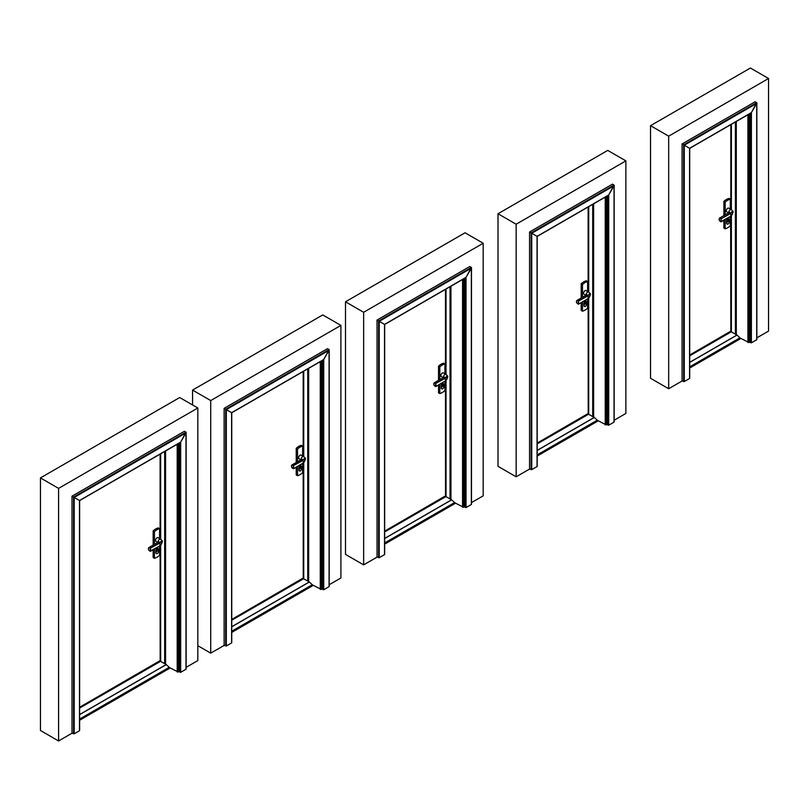 <?xml version="1.0" encoding="UTF-8"?>
<svg xmlns="http://www.w3.org/2000/svg" width="809" height="809" viewBox="0 0 809 809"><rect width="100%" height="100%" fill="white"/><g stroke="black" fill="none" stroke-linecap="round" stroke-linejoin="round"><path stroke-width="1.21" d="M682.371 380.837L668.679 388.745L650.527 378.268L650.527 125.688L750.408 68.027L768.55 78.503L768.55 331.083L756.84 337.849M650.527 125.688L668.679 136.165L668.679 388.745M768.55 78.503L668.679 136.165M529.855 468.896L516.152 476.804L498.01 466.328L498.01 213.748L516.152 224.224L516.152 476.804M498.01 213.748L607.721 150.403L625.873 160.88L625.873 413.46L614.162 420.225M625.873 160.88L516.152 224.224M377.328 556.956L363.635 564.864L345.494 554.387L345.494 301.797L363.635 312.274L363.635 564.864M345.494 301.797L465.044 232.78L483.185 243.256L483.185 495.836L471.485 502.601M483.185 243.256L363.635 312.274M224.417 645.238L210.724 653.146L197.831 645.703M340.902 325.4L210.724 400.566L192.572 390.09L322.761 314.923L340.902 325.4L340.902 577.98L329.192 584.745M192.572 390.09L192.572 404.965M210.724 400.566L210.724 653.146M72.294 733.065L58.592 740.973L40.45 730.497L40.45 477.917L58.592 488.393L58.592 740.973M40.45 477.917L179.689 397.532L197.831 407.999L197.831 660.589L186.121 667.344M197.831 407.999L58.592 488.393M728.606 219.593A1.183 0.688 -60 0 1 728.211 221.444L728.211 219.573A1.183 0.688 -60 0 1 728.606 219.593L728.403 219.482A1.183 0.688 -60 0 1 728.444 219.542M727.918 219.664L728.211 221.444M727.089 224.002A1.598 0.92 -60 0 1 726.927 223.941A1.598 0.92 -60 0 1 726.593 223.203L726.593 220.817A1.598 0.92 -60 0 1 727.291 219.209A1.598 0.92 -60 0 1 728.525 218.784A1.598 0.92 -60 0 1 728.656 218.885M726.886 223.375L726.886 220.988A1.598 0.92 -60 0 1 727.584 219.381A1.598 0.92 -60 0 1 728.818 218.956A1.598 0.92 -60 0 1 729.152 219.684L729.152 222.07A1.598 0.92 -60 0 1 728.454 223.678A1.598 0.92 -60 0 1 727.22 224.113A1.598 0.92 -60 0 1 726.886 223.375L726.593 223.203M728.909 220.109A1.254 0.728 120 0 0 728.646 219.532A1.254 0.728 120 0 0 727.392 220.26A1.254 0.728 120 0 0 727.392 221.706A1.254 0.728 120 0 0 728.363 221.373A1.254 0.728 120 0 0 728.909 220.109M727.827 219.795L727.827 221.676A1.183 0.688 -60 0 1 727.827 219.795L727.787 219.775M730.284 209.066L730.284 199.145A13.682 7.898 120 0 0 725.167 202.098L723.883 201.36L723.883 215.598M723.883 220.26L723.883 228.067L725.167 228.805A13.682 7.898 120 0 0 730.284 225.853L730.284 216.569M725.167 202.098L725.167 214.86M725.167 219.522L725.167 228.805M730.284 199.145L729 198.407A13.682 7.898 120 0 0 723.883 201.36M728.565 212.898L726.684 211.806A2.083 1.203 -60 0 1 726.684 209.4A2.083 1.203 -60 0 1 728.767 208.186L731.326 209.662A2.083 1.203 120 0 0 729.546 210.421A2.083 1.203 120 0 0 728.858 212.727M730.598 216.387L721.203 221.787L720.93 218.915L730.679 213.515L730.911 216.013C733.409 214.345 733.419 208.651 730.911 213.182L732.954 211.26L733.045 212.089M721.315 221.727L730.679 216.246L720.93 221.646A1.81 1.042 -120 0 1 719.161 219.259A1.81 1.042 -120 0 1 720.93 218.915L730.517 213.263M721.102 221.808L721.203 218.632A2.083 1.203 60 0 0 719.595 218.076C718.625 219.563 719.13 220.806 721.102 221.808M689.703 355.02L730.77 331.174M689.703 368.014L740.124 338.91L739.942 337.828L737.009 335.098L731.144 331.781L689.703 355.707M730.942 124.546L730.942 209.45M730.942 216.043L730.942 331.265M730.992 124.525L730.992 209.47L730.992 124.525M730.992 215.993L730.992 331.265L730.992 215.993M731.225 124.394L731.225 209.612M731.225 215.72L731.225 331.771M748.922 114.17L748.922 342.52L749.599 342.126L749.599 113.786M740.063 337.99L748.922 342.52M751.399 342.814L751.399 112.593L756.708 103.39L756.708 339.74L751.399 342.814L749.599 342.126M755.151 101.772L756.708 102.672L755.151 101.772L682.078 143.962L689.571 148.29L684.262 145.215L684.262 381.575L689.571 378.501L689.571 148.29L751.399 112.593L756.708 102.672L683.645 144.862L683.645 381.575L684.262 381.575M756.708 103.39L756.708 102.672L756.708 103.39L684.262 145.215L682.078 143.962L682.078 380.675L683.645 381.575M750.782 112.957L751.399 112.593M585.928 301.969A1.183 0.688 -60 0 1 585.534 303.82L585.534 301.949A1.183 0.688 -60 0 1 585.928 301.969L585.726 301.858A1.183 0.688 -60 0 1 585.767 301.919A1.214 0.708 120 0 0 585.756 301.858M585.241 302.04L585.534 303.82M584.401 306.378A1.598 0.92 -60 0 1 584.24 306.318A1.598 0.92 -60 0 1 583.916 305.58L583.916 303.193A1.598 0.92 -60 0 1 584.614 301.585A1.598 0.92 -60 0 1 585.847 301.16A1.598 0.92 -60 0 1 585.979 301.261M584.209 305.751L584.209 303.365A1.598 0.92 -60 0 1 584.907 301.757A1.598 0.92 -60 0 1 586.141 301.322A1.598 0.92 -60 0 1 586.474 302.06L586.474 304.447A1.598 0.92 -60 0 1 585.777 306.055A1.598 0.92 -60 0 1 584.543 306.48A1.598 0.92 -60 0 1 584.209 305.751L583.916 305.58M586.222 302.485A1.254 0.728 120 0 0 585.969 301.909A1.254 0.728 120 0 0 584.715 302.637A1.254 0.728 120 0 0 584.715 304.083A1.254 0.728 120 0 0 585.676 303.749A1.254 0.728 120 0 0 586.222 302.485M585.14 302.172L585.14 304.053A1.183 0.688 -60 0 1 585.14 302.172L585.099 302.151M587.607 291.442L587.607 281.522A13.682 7.898 120 0 0 582.49 284.475L581.206 283.737L581.206 297.975M581.206 302.637L581.206 310.444L582.49 311.182A13.682 7.898 120 0 0 587.607 308.219L587.607 298.946M582.49 284.475L582.49 297.237M582.49 301.899L582.49 311.182M587.607 281.522L586.323 280.784A13.682 7.898 120 0 0 581.206 283.737M585.888 295.275L583.997 294.183A2.083 1.203 -60 0 1 583.997 291.766A2.083 1.203 -60 0 1 586.09 290.562L588.649 292.039A2.083 1.203 120 0 0 586.869 292.797A2.083 1.203 120 0 0 586.171 295.103M576.483 301.524A2.083 1.203 60 0 1 576.918 300.452A2.083 1.203 60 0 1 578.526 301.009L587.991 295.892L588.224 298.39C590.732 296.721 590.742 291.018 588.224 295.558L590.277 293.637L590.368 294.466M578.637 304.093L587.991 298.622L578.526 304.164L578.526 301.009L587.84 295.639M537.186 443.079L588.092 413.551M588.214 413.672L588.143 298.541M537.186 456.074L597.446 421.287L597.264 420.205L594.332 417.474L588.467 414.157L537.186 443.767M588.264 206.922L588.264 291.827M588.264 298.41L588.264 413.632M588.315 206.902L588.315 291.847L588.315 206.902M588.315 298.369L588.315 413.642L588.315 298.369M588.548 206.77L588.548 291.978M588.548 298.096L588.548 414.147M606.244 196.547L606.244 424.897L606.922 424.503L606.922 196.162M597.386 420.367L606.244 424.897M608.722 425.19L608.722 194.969L614.031 185.767L614.031 422.116L608.722 425.19L606.922 424.503M612.474 184.149L614.031 185.049L612.474 184.149L529.561 232.021L537.055 236.349L531.746 233.275L531.746 469.624L537.055 466.56L537.055 236.349L608.722 194.969L614.031 185.049L531.119 232.921L531.119 469.624L531.746 469.624M614.031 185.767L614.031 185.049L614.031 185.767L531.746 233.275L529.561 232.021L529.561 468.724L531.119 469.624M608.095 195.323L608.722 194.969M443.251 384.346A1.183 0.688 -60 0 1 442.857 386.196L442.857 384.315A1.183 0.688 -60 0 1 443.251 384.346L443.049 384.224A1.183 0.688 -60 0 1 443.089 384.295A1.214 0.708 120 0 0 443.069 384.224M442.563 384.417L442.857 386.196M441.724 388.755A1.598 0.92 -60 0 1 441.562 388.694A1.598 0.92 -60 0 1 441.229 387.956L441.229 385.569A1.598 0.92 -60 0 1 441.926 383.962A1.598 0.92 -60 0 1 443.16 383.527A1.598 0.92 -60 0 1 443.302 383.638M441.532 388.128L441.532 385.741A1.598 0.92 -60 0 1 442.23 384.133A1.598 0.92 -60 0 1 443.463 383.699A1.598 0.92 -60 0 1 443.787 384.437L443.787 386.823A1.598 0.92 -60 0 1 443.089 388.431A1.598 0.92 -60 0 1 441.856 388.856A1.598 0.92 -60 0 1 441.532 388.128L441.229 387.956M443.544 384.862A1.254 0.728 120 0 0 443.281 384.285A1.254 0.728 120 0 0 442.038 385.013A1.254 0.728 120 0 0 442.038 386.459A1.254 0.728 120 0 0 442.998 386.126A1.254 0.728 120 0 0 443.544 384.862M442.462 384.548L442.462 386.429A1.183 0.688 -60 0 1 442.462 384.548L442.422 384.528M444.92 373.819L444.92 363.898A13.682 7.898 120 0 0 439.803 366.851L438.529 366.113L438.529 380.351M438.529 385.013L438.529 392.81L439.803 393.548A13.682 7.898 120 0 0 444.92 390.595L444.92 381.322M439.803 366.851L439.803 379.613M439.803 384.275L439.803 393.548M444.92 363.898L443.645 363.16A13.682 7.898 120 0 0 438.529 366.113M443.211 377.641L441.32 376.559A2.083 1.203 -60 0 1 441.32 374.142A2.083 1.203 -60 0 1 443.413 372.939L445.971 374.415A2.083 1.203 120 0 0 444.192 375.174A2.083 1.203 120 0 0 443.494 377.479M433.806 383.901A2.083 1.203 60 0 1 434.231 382.829A2.083 1.203 60 0 1 435.849 383.385L445.314 378.268L445.547 380.766C448.055 379.097 448.055 373.394 445.547 377.934L447.599 376.013L447.69 376.842M435.95 386.469L445.314 380.999L435.909 386.52L435.849 383.385L445.162 378.015M384.659 531.139L445.415 495.927M445.526 496.048L445.466 380.918M384.659 544.133L454.759 503.653L454.587 502.581L451.655 499.851L445.779 496.534L384.659 531.826M445.587 289.298L445.628 374.223M445.587 380.786L445.628 496.018M445.86 289.137L445.86 374.355M445.86 380.473L445.86 496.524M463.567 278.923L463.567 507.273L464.235 506.879L464.235 278.529M454.698 502.733L463.567 507.273M466.035 507.567L466.035 277.345L471.354 268.143L471.354 504.492L466.035 507.567L464.235 506.879M469.796 266.525L471.354 267.425L469.796 266.525L377.045 320.071L384.538 324.399L379.219 321.335L379.219 557.684L384.538 554.62L384.538 324.399L466.035 277.345L471.354 267.425L378.602 320.971L378.602 557.684L379.219 557.684M471.354 268.143L471.354 267.425L471.354 268.143L379.219 321.335L377.045 320.071L377.045 556.784L378.602 557.684M465.418 277.699L466.035 277.345M300.968 466.5A1.183 0.688 -60 0 1 300.574 468.34L300.574 466.469A1.183 0.688 -60 0 1 300.968 466.5L300.756 466.378A1.183 0.688 -60 0 1 300.796 466.439M300.27 466.56L300.574 468.34M299.441 470.899A1.598 0.92 -60 0 1 299.279 470.838A1.598 0.92 -60 0 1 298.946 470.11L298.946 467.723A1.598 0.92 -60 0 1 299.643 466.105A1.598 0.92 -60 0 1 300.877 465.681A1.598 0.92 -60 0 1 301.009 465.792M299.239 470.272L299.239 467.885A1.598 0.92 -60 0 1 299.937 466.277A1.598 0.92 -60 0 1 301.17 465.853A1.598 0.92 -60 0 1 301.504 466.581L301.504 468.967A1.598 0.92 -60 0 1 300.806 470.575A1.598 0.92 -60 0 1 299.573 471.01A1.598 0.92 -60 0 1 299.239 470.272L298.946 470.11M301.261 467.005A1.254 0.728 120 0 0 300.999 466.439A1.254 0.728 120 0 0 299.745 467.157A1.254 0.728 120 0 0 299.745 468.603A1.254 0.728 120 0 0 300.715 468.269A1.254 0.728 120 0 0 301.261 467.005M300.179 466.692L300.179 468.573A1.183 0.688 -60 0 1 300.179 466.692L300.139 466.672M302.637 455.963L302.637 446.042A13.682 7.898 120 0 0 297.52 448.995L296.236 448.257L296.236 462.495M296.236 467.157L296.236 474.964L297.52 475.702A13.682 7.898 120 0 0 302.637 472.749L302.637 463.466M297.52 448.995L297.52 461.757M297.52 466.419L297.52 475.702M302.637 446.042L301.353 445.304A13.682 7.898 120 0 0 296.236 448.257M300.918 459.795L299.037 458.703A2.083 1.203 -60 0 1 299.037 456.296A2.083 1.203 -60 0 1 301.12 455.093L303.678 456.569A2.083 1.203 120 0 0 301.899 457.318A2.083 1.203 120 0 0 301.211 459.633M291.523 466.045A2.083 1.203 60 0 1 291.948 464.973A2.083 1.203 60 0 1 293.566 465.539L303.031 460.422L303.264 462.91C305.762 461.241 305.772 455.548 303.264 460.088L305.306 458.157L305.408 458.986M293.667 468.623L303.031 463.142L293.627 468.674L293.566 465.539L302.869 460.159M231.748 619.421L303.122 578.071M303.244 578.192L303.183 463.061M231.748 632.416L312.476 585.807L312.294 584.735L309.291 581.944L303.496 578.688L231.748 620.109M303.345 371.422L303.304 456.347M303.304 462.94L303.345 578.162M303.577 371.291L303.577 456.509M303.577 462.627L303.577 578.668M321.274 361.067L321.274 589.417L321.952 589.033L321.952 360.683M312.416 584.887L321.274 589.417M323.752 589.71L323.752 359.489L329.071 350.287L329.071 586.646L323.752 589.71L321.952 589.033M327.503 348.669L329.071 349.569L327.503 348.669L224.123 408.363L231.617 412.681L226.308 409.617L226.308 645.966L231.617 642.902L231.617 412.681L323.752 359.489L329.071 349.569L225.691 409.263L225.691 645.966L226.308 645.966M329.071 350.287L329.071 349.569L329.071 350.287L226.308 409.617L224.123 408.363L224.123 645.066L225.691 645.966M323.135 359.853L323.752 359.489M157.492 549.068A1.183 0.688 -60 0 1 157.492 550.949L157.431 549.038M157.199 549.159L157.492 550.949M156.37 553.498A1.598 0.92 -60 0 1 156.208 553.437A1.598 0.92 -60 0 1 155.874 552.709L155.874 550.322A1.598 0.92 -60 0 1 156.572 548.714A1.598 0.92 -60 0 1 157.806 548.28A1.598 0.92 -60 0 1 157.937 548.391M156.167 552.881L156.167 550.494A1.598 0.92 -60 0 1 156.865 548.886A1.598 0.92 -60 0 1 158.099 548.451A1.598 0.92 -60 0 1 158.433 549.19L158.433 551.576A1.598 0.92 -60 0 1 157.735 553.184A1.598 0.92 -60 0 1 156.501 553.609A1.598 0.92 -60 0 1 156.167 552.881L155.874 552.709M158.19 549.614A1.254 0.728 120 0 0 157.927 549.038A1.254 0.728 120 0 0 156.673 549.766A1.254 0.728 120 0 0 156.673 551.212A1.254 0.728 120 0 0 157.644 550.868A1.254 0.728 120 0 0 158.19 549.614M157.108 549.301L157.108 551.172A1.183 0.688 -60 0 1 157.108 549.301L157.067 549.271M159.565 538.561L159.565 528.651A13.682 7.898 120 0 0 154.448 531.604L153.164 530.866L153.164 545.104M153.164 549.766L153.164 557.563L154.448 558.301A13.682 7.898 120 0 0 159.565 555.348L159.565 546.065M154.448 531.604L154.448 544.356M154.448 549.028L154.448 558.301M159.565 528.651L158.281 527.913A13.682 7.898 120 0 0 153.164 530.866M157.846 542.394L155.965 541.302A2.083 1.203 -60 0 1 155.965 538.895A2.083 1.203 -60 0 1 158.048 537.692L160.607 539.168A2.083 1.203 120 0 0 158.827 539.916A2.083 1.203 120 0 0 158.139 542.232M150.595 551.222L160.192 545.509C162.69 543.84 162.7 538.147 160.192 542.687L162.235 540.756L162.326 541.595M148.452 548.654A2.083 1.203 60 0 1 148.876 547.572A2.083 1.203 60 0 1 150.484 548.138L159.96 543.021L159.96 545.741M159.798 542.758L150.484 548.138L150.605 551.141L150.211 548.421A1.81 1.042 -120 0 0 148.441 548.755A1.81 1.042 -120 0 0 150.211 551.141L159.96 545.751M79.626 707.248L160.051 660.67M160.172 660.801L160.111 545.671M79.626 720.243L169.405 668.406L169.223 667.334L166.29 664.604L160.425 661.287L79.626 707.936M160.222 454.051L160.222 538.946M160.222 545.539L160.222 660.761M160.273 538.976L160.293 454.011M160.293 660.953L160.293 545.458L160.273 660.771L79.626 707.299M160.506 453.889L160.506 539.107L160.475 453.91M160.506 545.226L160.475 660.933M178.202 443.676L178.202 672.016L178.88 671.632L178.88 443.281M169.344 667.486L178.202 672.016M180.68 672.309L180.68 442.098L185.989 432.896L185.989 669.245L180.68 672.309L178.88 671.632M184.432 431.278L185.989 432.178L184.432 431.278L72.001 496.19L79.494 500.518L74.185 497.444L74.185 733.803L79.494 730.729L79.494 500.518L180.68 442.098L185.989 432.178L73.558 497.09L73.558 733.803L74.185 733.803M185.989 432.896L185.989 432.178L185.989 432.896L74.185 497.444L72.001 496.19L72.001 732.903L73.558 733.803M180.063 442.452L180.68 442.098M730.911 213.182L730.709 212.929A2.083 1.203 -120 0 0 729.243 212.504L719.595 218.076A2.083 1.203 60 0 0 719.171 219.148M731.387 124.293L731.387 209.703L731.387 124.293M731.387 215.518L731.387 331.842L731.387 215.518M735.391 121.987L735.391 334.157L735.391 121.987M735.998 121.633L735.998 334.501L735.998 121.633M689.703 355.384L731.225 331.417L689.703 355.384M689.703 355.343L731.225 331.366M689.703 355.303L731.194 331.346M689.703 355.1L731.023 331.255M689.703 355.07L730.992 331.235L689.703 355.07M689.703 362.321L736.938 335.047M689.703 355.829L731.316 331.801M689.703 366.841L739.942 337.828M689.703 362.412L737.009 335.098M689.703 367.326L740.124 338.213M730.83 124.616L730.83 209.379M730.628 216.367L730.83 331.255M731.023 124.505L731.023 209.491M731.023 215.963L731.023 331.447M731.194 124.404L731.194 209.592M731.194 215.76L731.194 331.387M731.265 124.364L731.296 209.652L731.265 124.364M731.265 331.832L731.296 215.629L731.296 331.791M747.91 114.757L747.91 342.52M736.301 121.461L736.301 334.683M750.782 342.814L750.782 113.098M588.224 295.558L588.032 295.305A2.083 1.203 -120 0 0 586.555 294.881L576.918 300.452C575.947 301.939 576.453 303.183 578.425 304.184L587.91 298.764M578.253 304.022L578.253 301.292A1.81 1.042 -120 0 0 576.483 301.636A1.81 1.042 -120 0 0 578.253 304.022M588.709 206.669L588.709 292.079L588.709 206.669M588.709 297.894L588.709 414.218L588.709 297.894M592.714 204.364L592.714 416.534L592.714 204.364M593.321 204.01L593.321 416.878L593.321 204.01M537.186 443.443L588.548 413.793L537.186 443.443M588.507 413.723L537.186 443.362L588.548 413.743M537.186 443.16L588.335 413.621M537.186 443.13L588.315 413.611L537.186 443.13M537.186 450.37L594.261 417.424M537.186 443.878L588.639 414.178M537.186 454.891L597.264 420.205M537.186 450.471L594.332 417.474M537.186 455.386L597.446 420.589M588.143 206.993L588.143 291.756M588.335 206.882L588.335 291.867M588.335 298.339L588.335 413.824M588.507 206.78L588.507 291.968M588.507 298.137L588.507 413.763M588.588 206.74L588.588 292.009L588.588 206.74M588.588 414.208L588.588 298.046L588.618 414.168M605.233 197.133L605.233 424.897M593.624 203.838L593.624 417.05M608.095 425.19L608.095 195.475M445.547 377.934L445.354 377.682A2.083 1.203 -120 0 0 443.878 377.257L434.231 382.829C433.27 384.315 433.766 385.559 435.748 386.56L445.547 380.766M435.576 386.399L435.576 383.668A1.81 1.042 -120 0 0 433.806 384.012A1.81 1.042 -120 0 0 435.576 386.399M445.365 380.948L445.496 380.887C447.438 378.096 448.146 376.468 447.599 376.013L445.971 374.415L445.941 289.096L445.941 374.405M446.032 289.046L446.032 374.456L446.032 289.046M446.032 380.27L446.032 496.595L446.032 380.27M450.037 286.74L450.037 498.9L450.037 286.74M450.633 286.386L450.633 499.254L450.633 286.386M384.659 531.503L445.86 496.17L384.659 531.503M384.659 531.452L445.86 496.119M384.659 531.422L445.83 496.099L445.83 380.513M384.659 531.189L445.658 495.998M384.659 538.43L451.574 499.8M384.659 531.938L445.951 496.554M384.659 542.95L454.587 502.581M384.659 538.531L451.655 499.851M384.659 543.436L454.759 502.965M445.466 289.369L445.466 374.132M445.658 289.258L445.658 374.243M445.658 380.715L445.658 496.2M445.83 289.157L445.83 374.345M445.901 289.116L445.901 374.385L445.901 289.116M462.556 279.509L462.556 507.273M450.937 286.214L450.937 499.426M465.418 507.567L465.418 277.851M303.264 460.088L303.062 459.836A2.083 1.203 -120 0 0 301.595 459.411L291.948 464.973C290.977 466.459 291.483 467.703 293.455 468.704L302.95 463.284M293.293 468.542L293.293 465.812A1.81 1.042 -120 0 0 291.513 466.156A1.81 1.042 -120 0 0 293.293 468.542M303.739 371.189L303.739 456.6L303.739 371.189M303.739 462.424L303.739 578.738L303.739 462.424M307.744 368.884L307.744 581.054L307.744 368.884M308.35 368.53L308.35 581.408L308.35 368.53M231.748 619.785L303.577 578.314L231.748 619.785M231.748 619.734L303.577 578.263M231.748 619.704L303.547 578.253M231.748 619.472L303.375 578.152M231.748 626.712L309.291 581.944M231.748 620.22L303.668 578.698M231.748 631.232L312.294 584.735M231.748 626.813L309.362 582.005M231.748 631.718L312.476 585.109M303.183 371.523L303.183 456.276M303.375 371.412L303.375 456.387M303.375 462.859L303.375 578.354M303.547 371.311L303.547 456.488M303.547 462.657L303.547 578.283M303.618 371.27L303.648 456.549L303.618 371.27M303.618 578.728L303.648 462.536L303.648 578.688M320.263 361.653L320.263 589.417M308.654 368.358L308.654 581.58M323.135 589.71L323.135 359.995M160.192 542.687L159.99 542.434A2.083 1.203 -120 0 0 158.524 542.01L148.876 547.572C147.905 549.058 148.411 550.302 150.383 551.313L159.879 545.893M160.667 453.798L160.667 539.209L160.667 453.798M160.667 545.023L160.667 661.347L160.667 545.023M164.672 451.483L164.672 663.653L164.672 451.483M165.279 451.139L165.279 664.007L165.279 451.139M160.506 660.913L79.626 707.612L160.506 660.913L160.475 545.266M79.626 707.562L160.506 660.872L79.626 707.531M79.626 714.539L166.219 664.553M79.626 708.057L160.597 661.307L160.576 545.135L160.576 661.297M79.626 719.059L169.223 667.334M79.626 714.64L166.29 664.604M79.626 719.555L169.405 667.718M160.111 454.122L160.111 538.885M160.546 453.869L160.546 539.128L160.546 453.869M177.191 444.262L177.191 672.016M165.582 450.957L165.582 664.179M180.063 672.309L180.063 442.604M729.243 212.504L729.364 213.364M730.851 216.134C732.802 213.343 733.5 211.715 732.954 211.26L731.326 209.662M736.089 334.562L736.089 121.583M756.84 339.568L756.84 102.955M751.086 112.926L689.703 148.36L689.703 378.329M586.555 294.881L586.677 295.74M587.941 298.743L588.173 298.511C590.125 295.72 590.823 294.092 590.277 293.637L588.649 292.039M588.618 292.029L588.618 206.72L588.618 292.029M593.412 416.928L593.412 203.959M614.162 421.944L614.162 185.332M608.408 195.293L537.186 236.42L537.186 466.378M443.878 377.257L443.999 378.116M445.941 496.544L445.941 380.382L445.941 496.544M450.734 499.305L450.734 286.335M471.485 504.31L471.485 267.708M465.731 277.669L384.659 324.48L384.659 554.438M301.595 459.411L301.717 460.27M302.981 463.264L303.213 463.031C305.155 460.24 305.853 458.612 305.306 458.157L303.678 456.569M308.441 581.459L308.441 368.479M329.192 586.464L329.192 349.862M323.438 359.823L231.748 412.762L231.748 642.72M158.524 542.01L158.645 542.869M159.909 545.863L160.131 545.64C162.083 542.849 162.781 541.221 162.235 540.756L160.607 539.168L160.576 453.849L160.576 539.148M160.273 545.488L160.273 660.771M165.37 664.058L165.37 451.078M186.121 669.063L186.121 432.461M180.367 442.422L79.626 500.589L79.626 730.557"/></g></svg>
